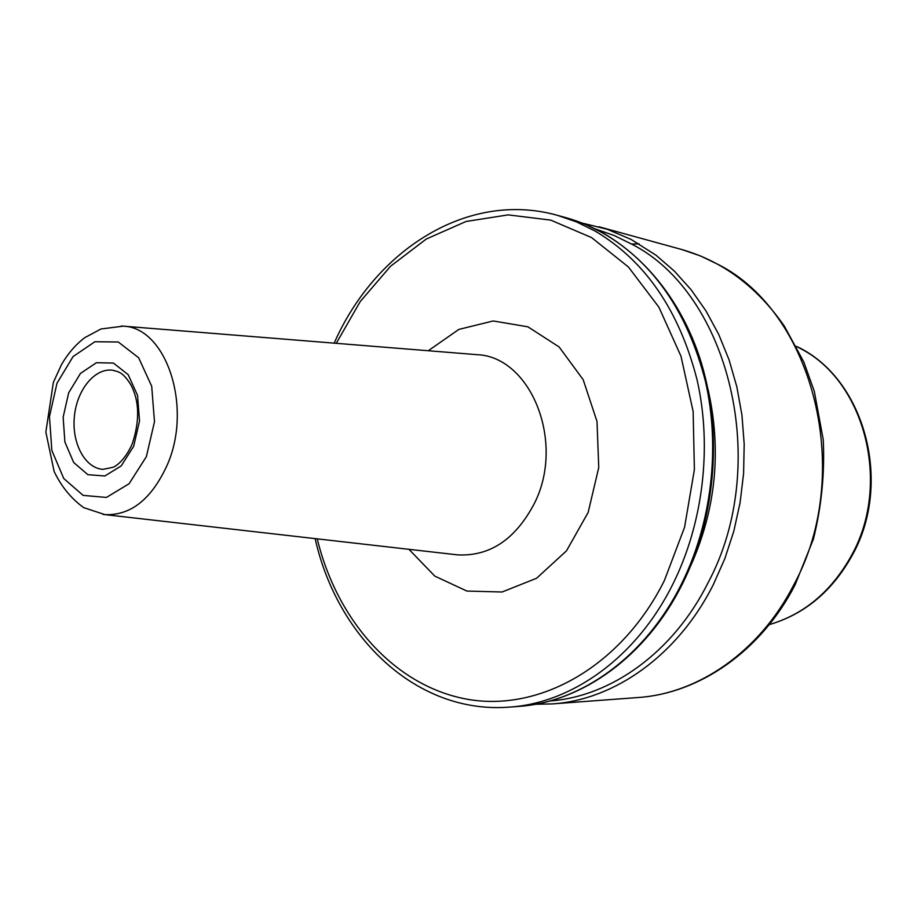 <?xml version="1.0" encoding="UTF-8"?>
<svg xmlns="http://www.w3.org/2000/svg" width="917" height="917" viewBox="0 0 917 917"><rect width="100%" height="100%" fill="white"/><g stroke="black" fill="none" stroke-linecap="round" stroke-linejoin="round"><path stroke-width="1.38" d="M690.627 566.007C716.085 508.82 721.839 449.72 707.89 388.705M408.936 549.317L434.841 576.14L466.925 591.064L502.092 592.004L536.594 578.26L566.5 550.83L588.141 512.477L598.755 467.567L597.001 421.453L583.166 379.649L559.118 346.958L527.905 326.819L493.22 320.961L458.855 329.409L428.262 350.741M475.258 354.535L477.023 354.673C530.84 356.587 565.583 442.258 534.336 503.49C515.446 539.414 489.85 556.539 457.537 554.865L455.783 554.659M103.048 514.403L104.882 514.62C130.787 515.675 151.546 499.203 167.135 465.206C192.948 407.331 166.39 327.392 123.233 326.154L121.388 326.005M317.236 538.852C336.929 620.007 393.897 685.492 466.283 699.063C538.382 712.555 620.947 667.461 664.355 580.633L684.575 527.229L694.387 469.676L693.137 411.481L680.987 356.22L658.876 307.149L628.397 266.973L591.603 237.595L550.762 220.126L508.178 214.876L466.042 221.478L426.279 239.028L390.55 266.251L360.198 301.59L336.275 343.325M146.353 456.689L154.492 421.728L151.695 386.263L138.65 357.768L118.27 341.995L94.875 341.743L73.085 356.553L56.992 383.214L49.461 416.559L51.833 450.407L63.743 478.502L83.126 495.386L106.429 497.438L129.079 483.74L146.353 456.689M133.676 446.258L139.522 420.995L137.539 395.353L128.174 374.663L113.444 363.075L96.423 362.708L80.49 373.379L68.672 392.82L63.135 417.235L64.901 442.017L73.669 462.5L87.872 474.674L104.836 475.992L121.227 465.905L133.676 446.258M112.642 370.204C94.703 367.832 76.822 389.885 74.38 416.524C71.641 443.14 84.937 468.22 102.991 469.355L112.974 467.303C114.556 466.845 124.082 461.939 132.151 444.16C139.934 420.697 139.453 400.821 130.707 384.532C122.316 371.351 118.247 371.924 112.642 370.204M769.26 624.615C804.347 614.321 831.857 591.087 851.79 554.934C891.175 484.016 865.086 382.607 801.928 349.331L796.346 346.339M718.114 264.44L700.233 255.832L681.778 249.527C722.894 261.334 757.11 286.918 784.448 326.292L803.819 361.997L814.319 391.364L823.271 439.828C824.807 473.401 821.517 506.482 813.413 539.093L795.108 584.817C761.339 650.783 699.751 693.424 638.175 697.516L638.175 697.516C698.33 693.573 759.494 651.678 793.423 585.55C855.011 473.688 813.562 312.376 718.114 264.44M639.08 243.853L631.618 244.06M638.175 697.516L552.481 703.901C614.436 699.877 677.927 655.311 713.346 584.599L724.866 558.568L733.841 531.069L740.122 502.516L743.595 473.355L744.191 444.046L741.933 415.046L736.844 386.825L729.049 359.785L718.687 334.361L705.964 310.897L691.097 289.715L674.35 271.088L656.01 255.224L631.183 239.463L607.134 229.239L582.272 223.095M549.845 700.978C610.848 696.656 673.17 652.549 707.993 582.891C771.506 464.506 729.336 293.944 632.065 244.312L614.207 235.52L595.775 229.09M696.083 549.249C712.085 502.665 716.727 454.97 710.01 406.174M603.879 233.468L585.241 224.31L566.03 217.696C624.087 233.709 675.623 285.405 699.43 356.862C723.009 428.377 716.567 515.583 682.523 583.693C646.657 656.125 582.043 702.273 518.449 706.434L518.449 706.434C581.057 702.388 645.396 656.767 681.388 584.209C711.581 523.733 720.613 447.863 705.437 381.334C687.704 312.456 653.844 263.168 603.879 233.468M518.449 706.434L509.416 707.11C572.185 703.052 636.742 657.145 672.872 584.106C703.201 523.229 712.291 446.843 697.08 379.867C679.291 310.554 645.35 260.967 595.236 231.13L576.552 221.925L557.284 215.289C467.51 190.151 374.755 250.57 334.178 343.153M475.098 354.512L123.233 326.154L100.95 328.985L84.662 337.72C75.469 344.781 67.709 353.813 61.37 364.828L53.358 382.412L45.85 432.033L54.114 471.418C61.324 486.526 71.182 498.584 83.665 507.605L104.882 514.62L455.623 554.647M796.323 346.305C863.86 377.208 893.204 481.505 852.672 554.533C832.751 590.812 804.943 614.184 769.237 624.649M681.778 249.527L598.927 226.74M535.448 704.267L552.481 703.901M566.03 217.696L557.284 215.289M315.15 538.611C337.112 637.281 416.467 714.458 509.416 707.11"/></g></svg>
